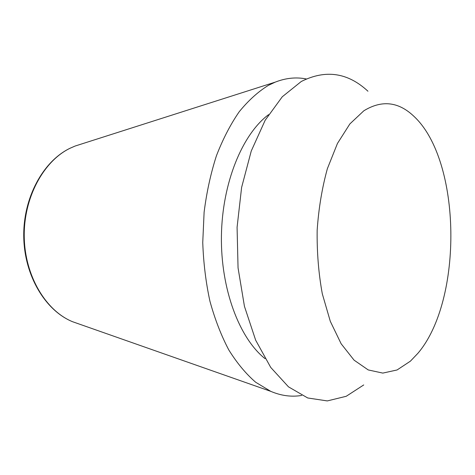 <?xml version="1.0" encoding="UTF-8"?>
<svg xmlns="http://www.w3.org/2000/svg" width="475" height="475" viewBox="0 0 475 475"><rect width="100%" height="100%" fill="white"/><g stroke="black" fill="none" stroke-linecap="round" stroke-linejoin="round"><path stroke-width="0.71" d="M301.726 395.443C291.49 397.147 281.17 395.782 270.768 391.353L255.687 382.256C245.955 373.861 236.989 363.084 228.784 349.915C221.184 335.487 214.896 319.247 209.932 301.203C205.853 282.382 203.46 262.806 202.748 242.482L204.113 212.171C206.643 192.227 210.752 173.417 216.44 155.729C222.917 139.009 230.518 124.343 239.228 111.732C248.413 100.474 258.121 91.693 268.351 85.381L275.209 82.139C285.742 78.007 296.097 76.944 306.274 78.939M363.826 110.8C381.805 99.786 398.507 101.638 413.939 116.339C461.676 160.639 463.273 300.135 417.881 353.323L410.418 361.154L397.076 369.966L382.808 373.095L368.232 369.936L354.071 360.151L341.145 343.775L330.297 321.314L322.305 293.817C318.582 273.44 316.867 252.243 317.163 230.221C318.666 208.365 322.074 187.839 327.382 168.649L337.44 143.474L349.867 123.927L363.826 110.8M363.731 384.94L346.222 396.287L327.293 400.924L307.723 397.973L288.485 386.846L270.72 367.412L255.651 340.159L244.441 306.333L238.052 267.876L237.078 227.317L241.609 187.453L251.257 151.002L265.181 120.24L282.263 96.781L301.263 81.498C325.595 69.297 347.825 72.538 367.953 91.224M265.038 358.655C239.37 338.307 220.638 289.055 221.421 236.004C222.163 182.952 242.309 134.265 268.547 114.659M78.791 323.908L72.598 321.729C45.867 310.864 24.837 275.975 24.243 236.835C23.56 197.707 43.522 161.067 70.08 148.248L75.121 146.039L81.379 144.038M275.209 82.139L75.121 146.039L69.973 148.283C42.999 161.292 23.061 197.885 23.75 236.829C24.356 275.779 45.404 310.674 72.598 321.729L270.768 391.353"/></g></svg>
